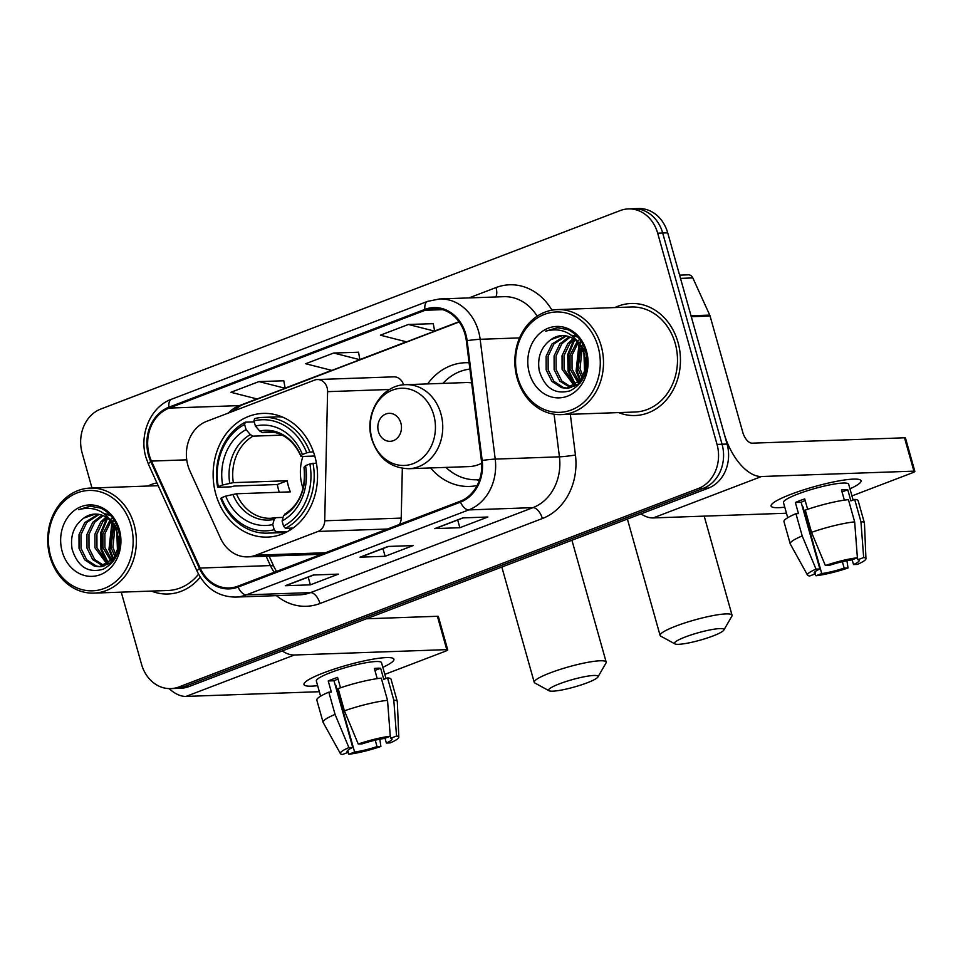 <?xml version="1.0" encoding="UTF-8"?>
<svg xmlns="http://www.w3.org/2000/svg" width="963" height="963" viewBox="0 0 963 963"><rect width="100%" height="100%" fill="white"/><g stroke="black" fill="none" stroke-linecap="round" stroke-linejoin="round"><path stroke-width="1.44" d="M187.905 465.442A35.029 29.552 -92 0 0 189.952 471.076L220.503 538.197A35.029 29.552 -92 0 0 247.708 556.867A35.029 29.552 -92 0 0 255.845 555.206L317.995 531.456A11.676 9.847 -92 0 0 324.724 520.79L327.589 391.664A11.676 9.847 -92 0 0 317.333 379.542A11.676 9.847 -92 0 0 314.612 380.096L206.551 421.385A35.029 29.552 -92 0 0 187.905 465.442M430.593 467.946A61.897 52.195 -92 0 0 469.583 486.435A61.897 52.195 -92 0 0 477.13 485.508M215.82 494.175A61.897 52.195 -92 0 0 267.521 537.101A61.897 52.195 -92 0 0 314.853 456.33A61.897 52.195 -92 0 0 263.152 413.404A61.897 52.195 -92 0 0 215.82 494.175M469.101 362.762A61.897 52.195 -92 0 0 465.225 362.726A61.897 52.195 -92 0 0 427.632 383.912M403.557 384.839A11.676 9.847 -92 0 0 393.831 376.846L317.333 379.542M399.452 524.45A11.676 9.847 -92 0 0 401.222 518.094L402.329 468.319M121.254 592.149L141.537 664.301A35.029 29.552 -92 0 0 170.8 688.605L180.827 688.244A35.029 29.552 -92 0 0 188.965 686.583L708.419 488.109A35.029 29.552 -92 0 0 727.077 444.051L667.708 232.841A35.029 29.552 -92 0 0 638.445 208.538L633.425 208.718A35.029 29.552 -92 0 1 662.688 233.022A35.029 29.552 -92 0 0 633.425 208.718L628.406 208.899A35.029 29.552 -92 0 0 620.268 210.56L100.814 409.022A35.029 29.552 -92 0 0 82.168 453.079L91.979 488.012M175.808 688.425A35.029 29.552 -92 0 0 183.957 686.763L703.399 488.289A35.029 29.552 -92 0 0 722.057 444.232L662.688 233.022L722.057 444.232A35.029 29.552 -92 0 1 703.399 488.289L183.957 686.763A35.029 29.552 -92 0 1 175.808 688.425M151.444 591.089A56.047 47.271 -92 0 0 168.007 594.002A56.047 47.271 -92 0 0 200.256 577.162A56.047 47.271 -92 0 1 168.007 594.002A56.047 47.271 -92 0 1 151.444 591.089M618.583 412.597A56.047 47.271 -92 0 0 635.147 415.522A56.047 47.271 -92 0 0 678.012 342.371A56.047 47.271 -92 0 0 631.198 303.489A56.047 47.271 -92 0 0 614.876 307.57A56.047 47.271 -92 0 1 631.198 303.489A56.047 47.271 -92 0 1 678.012 342.371A56.047 47.271 -92 0 1 635.147 415.522A56.047 47.271 -92 0 1 618.583 412.597M149.277 455.078A37.364 31.514 88 0 1 169.175 408.083L425.165 310.267A37.364 31.514 88 0 1 433.844 308.497A37.364 31.514 88 0 1 466.333 340.77L481.404 460.579A37.364 31.514 88 0 1 460.23 501.229L237.849 586.19A37.364 31.514 88 0 1 229.17 587.972A37.364 31.514 88 0 1 200.148 568.05L151.468 461.084A37.364 31.514 88 0 1 149.277 455.078M148.531 455.367A38.303 32.309 -92 0 0 150.77 461.518L199.449 568.483A38.303 32.309 -92 0 0 238.102 587.081L460.483 502.12A38.303 32.309 -92 0 0 482.186 460.458L467.115 340.649A38.303 32.309 -92 0 0 424.912 309.388L168.922 407.193A38.303 32.309 -92 0 0 148.531 455.367M433.278 323.676L408.432 324.471L380.409 335.184L406.603 341.865L434.638 331.152L433.266 323.592M283.796 380.794L258.951 381.589L230.927 392.29L257.121 398.971L285.156 388.27L283.784 380.71M358.537 352.229L333.692 353.024L305.668 363.737L331.862 370.418L359.897 359.705L358.525 352.157M156.897 482.872A56.047 47.271 -92 0 0 147.748 486.05A56.047 47.271 -92 0 1 156.897 482.872M170.8 688.605A35.029 29.552 -92 0 0 178.937 686.944L698.38 488.47A35.029 29.552 -92 0 0 717.038 444.412L657.669 233.19A35.029 29.552 -92 0 0 628.406 208.899M313.324 575.007L338.398 574.129L310.375 584.842L285.289 585.721L313.324 575.007M462.806 517.901L487.88 517.011L459.857 527.724L434.77 528.603L462.806 517.901M388.065 546.454L413.139 545.576L385.116 556.277L360.03 557.168L388.065 546.454M385.116 556.277L382.949 548.573M388.546 546.442L360.872 556.999A9.341 4.827 -110.9 0 1 360.03 557.168M459.857 527.724L457.69 520.02M435.613 528.446L463.239 517.877L435.613 528.446A9.341 4.827 -110.9 0 1 434.77 528.603M310.375 584.842L308.208 577.138M313.806 574.995L286.131 585.552A9.341 4.827 -110.9 0 1 285.289 585.721M333.692 353.024L359.897 359.705M258.951 381.589L285.156 388.27M408.432 324.471L434.638 331.152M317.634 685.656A46.706 6.958 -15.7 0 1 305.042 682.322A46.706 6.958 -15.7 0 1 323.857 672.752A46.706 6.958 -15.7 0 1 391.857 657.922A46.706 6.958 -15.7 0 1 382.841 667.323A46.706 6.958 -15.7 0 0 393.903 659.234A46.706 6.958 -15.7 0 0 369.286 659.848A46.706 6.958 -15.7 0 0 323.857 672.752A46.706 6.958 -15.7 0 0 303.971 684.512A46.706 6.958 -15.7 0 0 317.634 685.656M169.079 688.605A46.706 24.111 69.1 0 0 186.028 696.405L319.343 691.711M282.231 650.952A46.706 24.111 69.1 0 0 294.401 654.996L446.772 649.628L437.395 616.284L366.421 618.788M437.395 616.284A5.838 0.867 -15.7 0 1 438.346 616.489L447.723 649.832A5.838 0.867 164.3 0 1 445.231 651.301L384.827 674.389M447.723 649.832A5.838 0.867 164.3 0 0 446.772 649.628M375.233 740.186L377.039 746.602A23.353 3.479 -15.7 0 1 354.613 752.043L335.858 685.343A23.353 3.479 164.3 0 1 335.317 685.415M347.787 750.309L348.341 752.259A23.353 3.479 -15.7 0 1 347.077 751.561A23.353 3.479 -15.7 0 1 352.747 747.457L334.005 680.757A23.353 3.479 164.3 0 1 338.049 679.071M320.595 696.189L316.346 681.034A33.861 5.044 -15.7 0 1 330.754 672.511A33.861 5.044 -15.7 0 1 363.689 663.158A33.861 5.044 -15.7 0 1 381.541 662.713L385.982 678.506M348.341 752.259L342.587 754.462A30.359 4.526 -15.7 0 1 340.396 753.608L323.171 722.503A38.532 5.742 -15.7 0 1 323.087 722.322L316.839 700.089A38.532 5.742 -15.7 0 1 328.816 692.168L331.356 692.072L328.239 680.961A33.861 5.044 -15.7 0 1 332.632 679.18A33.861 5.044 -15.7 0 1 337.58 677.386L340.505 687.799M358.236 744.026L344.405 710.826A38.532 5.742 -15.7 0 1 387.535 700.354L390.268 736.25L384.526 738.44A23.353 3.479 -15.7 0 0 362.088 743.881L358.236 744.026A30.359 4.526 -15.7 0 1 390.268 736.25L390.785 738.224L396.539 736.021L393.795 700.137L387.547 677.904L383.768 679.348L380.638 668.238A33.861 5.044 -15.7 0 0 374.366 668.454L377.231 678.626M344.405 710.826L338.157 688.593A38.532 5.742 -15.7 0 1 381.276 678.133L387.535 700.354M387.547 677.904A38.532 5.742 -15.7 0 1 391.038 679.228L397.286 701.461A38.532 5.742 -15.7 0 1 397.322 701.666L398.814 737.189A30.359 4.526 -15.7 0 1 390.232 742.894L386.38 743.027L385.031 738.248M328.816 692.168L335.064 714.402L348.895 747.589L352.747 747.457M323.087 722.322A38.532 5.742 -15.7 0 1 335.064 714.402M393.795 700.137A38.532 5.742 -15.7 0 1 397.286 701.461M340.396 753.608A30.359 4.526 -15.7 0 1 348.895 747.589M396.539 736.021A30.359 4.526 -15.7 0 1 398.814 737.189M390.785 738.224A23.353 3.479 -15.7 0 1 392.049 738.922A23.353 3.479 -15.7 0 1 386.38 743.027M377.039 746.602L380.891 746.457L379.831 739.211M380.891 746.457A30.359 4.526 -15.7 0 1 348.859 754.246L354.613 752.043M347.92 752.428L348.859 754.246M328.239 680.961L334.005 680.757M374.92 670.417L380.638 668.238M130.968 525.292A50.208 42.348 -92 0 0 77.353 492.839A50.208 42.348 -92 0 0 50.618 555.988A50.208 42.348 -92 0 0 104.233 588.441A50.208 42.348 -92 0 0 130.968 525.292M134.086 524.534A52.544 44.322 -92 0 0 90.197 488.085A52.544 44.322 -92 0 0 50.004 556.662A52.544 44.322 -92 0 0 93.893 593.112A52.544 44.322 -92 0 0 134.086 524.534M115.042 556.77L110.889 547.249L113.959 525.401M115.981 555.049L112.876 547.189L115.006 527.17M111.214 561.585L102.933 547.538L102.885 533.875L109.951 520.261M112.177 560.61L104.919 547.466L104.883 533.803L110.95 521.308M107.326 564.487L94.964 547.815L94.928 534.152L100.73 521.982L105.99 517.119M108.301 563.897L96.95 547.742L96.914 534.08L102.728 521.91L106.977 517.781M103.414 566.124L92.701 559.599L86.995 548.091L86.959 534.429L92.773 522.259L102.066 515.217M104.401 565.811L94.687 559.527L88.993 548.031L88.957 534.357L94.759 522.187L103.041 515.602M114.32 526.003A26.386 22.257 -92 0 0 94.916 514.086A26.386 22.257 -92 0 0 83.757 518.13C73.886 525.521 70.01 535.873 72.105 549.163C77.69 566.75 88.042 573.43 103.173 569.229C116.98 561.67 122.145 548.754 118.678 530.493C115.632 519.888 109.638 512.436 100.718 508.115L90.293 506.213L78.509 509.656C93.941 505.635 105.882 511.088 114.32 526.003L117.281 532.383L118.654 545.997L114.164 558.131L99.454 566.738L94.386 566.148L84.732 559.876L79.038 548.38L79.002 534.706L84.804 522.536L98.166 514.254M112.864 561.838L101.452 566.677L99.454 566.738M100.453 566.677L96.372 566.075L86.718 559.816L81.024 548.308L80.988 534.646L86.79 522.464L99.129 514.411M118.642 546.021L118.293 536.307M114.886 523.86L115.668 522.716M115.933 525.353L116.487 524.414M110.733 519.478L112.599 517.841M104.702 513.977L110.769 515.602M104.425 513.773L109.722 514.471M83.757 518.13L95.253 514.073M109.565 518.551L118.81 530.986M62.198 551.558A35.739 30.142 -92 0 0 100.357 574.658A35.739 30.142 -92 0 0 119.376 529.722A35.739 30.142 -92 0 0 81.229 506.622A35.739 30.142 -92 0 0 62.198 551.558M93.893 593.112L167.887 590.5A52.544 44.322 -92 0 0 198.534 574.177M78.509 509.656L90.57 506.213M108.663 563.656L101.982 549.801L101.452 533.394L107.555 518.19M113.61 558.889L109.938 549.512L112.515 523.21M113.189 521.826L114.152 520.08M117.992 549.572L117.402 532.744M107.399 563.355L100.983 549.837L100.489 533.237L106.761 517.938M113.02 559.635L108.951 549.548L111.913 522.428M112.563 521.164L113.646 519.31M117.486 551.354L116.776 530.938M117.522 528.097L117.727 527.447M587.117 682.827A25.688 3.828 164.3 0 0 597.927 677.001A25.688 3.828 164.3 0 0 586.154 676.399A25.688 3.828 164.3 0 0 559.527 683.802A25.688 3.828 164.3 0 0 549.03 690.748A25.688 3.828 164.3 0 0 587.117 682.827M549.03 690.748L534.862 683.008A37.364 5.573 -15.7 0 1 534.224 682.31A37.364 5.573 -15.7 0 1 550.138 672.908A37.364 5.573 -15.7 0 1 586.467 662.58A37.364 5.573 -15.7 0 1 606.172 662.087A37.364 5.573 -15.7 0 1 605.992 663.013L597.927 677.001M302.9 456.438A43.203 36.438 -92 0 0 302.25 485.942A43.203 36.438 -92 0 0 303.056 488.542M287.696 531.492L276.08 531.901L274.202 529.71A55.589 46.886 -92 0 1 221.418 497.751L225.739 496.101A50.208 42.348 -92 0 0 272.758 524.558L274.178 519.382L275.924 517.661L283.074 517.408M279.27 492.262A55.469 46.778 88 0 1 278.644 490.179A55.469 46.778 88 0 1 277.332 484.521L234.069 486.05L231.096 486.833L217.674 487.314L218.3 486.64A55.589 46.886 -92 0 1 244.614 424.466L246.071 429.606A50.208 42.348 -92 0 0 222.622 484.991L233.335 482.644L287.215 480.754A43.203 36.438 -92 0 0 288.455 486.423A43.203 36.438 -92 0 0 290.332 491.864L236.453 493.766L225.739 496.101M291.801 528.976L289.851 529.036L289.827 530.252M282.616 417.111A57.924 48.848 -92 0 0 276.718 416.895L263.296 417.364A57.924 48.848 -92 0 0 254.593 418.616L253.967 420.891A55.589 46.886 -92 0 1 306.74 452.839L309.881 452.08A57.924 48.848 -92 0 0 263.296 417.364M221.418 497.751L220.792 498.425A57.924 48.848 -92 0 0 267.377 533.141L280.799 532.671A57.924 48.848 -92 0 0 286.661 532.033M309.881 452.08L313.469 451.948M316.406 463.083L309.869 463.961A55.589 46.886 -92 0 1 283.543 526.135L285.433 528.326A57.924 48.848 -92 0 0 312.999 463.191M285.433 528.326L293.101 528.061M267.377 533.141A57.924 48.848 -92 0 0 276.08 531.901M306.74 452.839L302.418 454.5A50.208 42.348 -92 0 0 255.412 426.031L253.967 420.891M283.543 526.135L282.099 520.995A50.208 42.348 -92 0 0 305.548 465.611L309.869 463.961M272.758 524.558L274.202 529.71M255.412 426.031L259.685 431.015L262.357 432.58L272.77 432.218M314.769 456.017L301.828 456.474L300.998 456.029L302.418 454.5M285.265 514.086L283.519 515.807L282.099 520.995M305.548 465.611L304.115 467.139L304.958 467.597M301.828 456.474L300.998 456.029A44.912 37.882 -92 0 0 259.685 431.015M236.453 493.766A43.203 36.438 -92 0 0 270.663 518.299L275.924 517.661M244.614 424.466L245.24 422.179A57.924 48.848 -92 0 0 217.674 487.314M245.24 422.179L254.232 421.866M222.622 484.991L218.3 486.64M282.087 435.132L253.016 436.155L250.344 434.59L246.071 429.606M287.215 480.754L277.332 484.521M712.993 635.965A25.688 3.828 164.3 0 0 723.803 630.139A25.688 3.828 164.3 0 0 712.03 629.537A25.688 3.828 164.3 0 0 685.403 636.94A25.688 3.828 164.3 0 0 674.907 643.886A25.688 3.828 164.3 0 0 712.993 635.965M674.907 643.886L660.738 636.146A37.364 5.573 -15.7 0 1 660.1 635.448A37.364 5.573 -15.7 0 1 676.014 626.046A37.364 5.573 -15.7 0 1 712.343 615.718A37.364 5.573 -15.7 0 1 732.049 615.225A37.364 5.573 -15.7 0 1 731.868 616.151L723.803 630.139M400.861 423.034A14.012 11.821 -92 0 0 385.898 413.982A14.012 11.821 -92 0 0 378.435 431.605A14.012 11.821 -92 0 0 393.398 440.657A14.012 11.821 -92 0 0 400.861 423.034M471.641 382.913A42.035 35.45 -92 0 0 465.923 382.564L405.808 384.682C381.817 384.61 363.785 414.018 371.766 439.14C378.194 458.232 390.533 468.09 408.769 468.716A42.035 35.45 -92 0 0 440.922 413.849A42.035 35.45 -92 0 0 405.808 384.682M469.908 369.106A55.469 46.778 -92 0 0 442.944 383.382M445.905 467.404A55.469 46.778 -92 0 0 476.878 479.755L479.393 479.658A55.469 46.778 -92 0 0 479.598 479.658M476.878 479.755A55.469 46.778 -92 0 0 479.622 479.562M408.769 468.716L468.885 466.598A42.035 35.45 -92 0 0 481.656 463.263M784.761 507.176A46.706 6.958 -15.7 0 1 772.17 503.842A46.706 6.958 -15.7 0 1 790.984 494.272A46.706 6.958 -15.7 0 1 858.984 479.442A46.706 6.958 -15.7 0 1 849.968 488.843A46.706 6.958 -15.7 0 0 861.042 480.754A46.706 6.958 -15.7 0 0 836.414 481.368A46.706 6.958 -15.7 0 0 790.984 494.272A46.706 6.958 -15.7 0 0 771.098 506.032A46.706 6.958 -15.7 0 0 784.761 507.176M691.278 316.707L723.947 432.941A46.706 24.111 69.1 0 0 761.528 476.516L913.899 471.148L904.522 437.804L752.151 443.173A11.676 6.031 -110.9 0 1 742.762 432.279L710.08 316.033L691.278 316.707A5.838 4.923 -92 0 0 690.928 315.768M640.985 513.881A46.706 24.111 69.1 0 0 653.155 517.925L786.47 513.231M904.522 437.804A5.838 0.867 -15.7 0 1 905.473 438.009L914.85 471.352A5.838 0.867 164.3 0 1 912.37 472.821L851.954 495.909M914.85 471.352A5.838 0.867 164.3 0 0 913.899 471.148M679.589 275.129L688.292 274.828A5.838 4.923 88 0 1 692.83 277.934L709.743 315.106A5.838 4.923 88 0 1 710.08 316.033M842.36 561.706L844.166 568.122A23.353 3.479 -15.7 0 1 821.74 573.563L802.986 506.863A23.353 3.479 164.3 0 1 802.444 506.935M814.915 571.829L815.468 573.779A23.353 3.479 -15.7 0 1 814.204 573.081A23.353 3.479 -15.7 0 1 819.874 568.977L801.132 502.277A23.353 3.479 164.3 0 1 805.176 500.591M787.722 517.709L783.473 502.554A33.861 5.044 -15.7 0 1 797.882 494.031A33.861 5.044 -15.7 0 1 830.816 484.678A33.861 5.044 -15.7 0 1 848.668 484.233L853.11 500.026M815.468 573.779L809.727 575.982A30.359 4.526 -15.7 0 1 807.524 575.128L790.298 544.023A38.532 5.742 -15.7 0 1 790.226 543.842L783.966 521.609A38.532 5.742 -15.7 0 1 795.944 513.688L798.483 513.592L795.366 502.481A33.861 5.044 -15.7 0 1 799.759 500.7A33.861 5.044 -15.7 0 1 804.707 498.906L807.632 509.307M825.363 565.534L811.532 532.346A38.532 5.742 -15.7 0 1 854.663 521.874L857.395 557.758L851.653 559.96A23.353 3.479 -15.7 0 0 829.227 565.401L825.363 565.534A30.359 4.526 -15.7 0 1 857.395 557.758L857.925 559.732L863.667 557.541L860.934 521.657L854.675 499.424L850.895 500.868L847.765 489.758A33.861 5.044 -15.7 0 0 841.493 489.974L844.358 500.146M811.532 532.346L805.285 510.113A38.532 5.742 -15.7 0 1 848.415 499.641L854.663 521.874M854.675 499.424A38.532 5.742 -15.7 0 1 858.165 500.748L864.413 522.981A38.532 5.742 -15.7 0 1 864.449 523.186L865.954 558.696A30.359 4.526 -15.7 0 1 857.359 564.414L853.507 564.547L852.159 559.768M795.944 513.688L802.191 535.922L816.022 569.109L819.874 568.977M790.226 543.842A38.532 5.742 -15.7 0 1 802.191 535.922M860.934 521.657A38.532 5.742 -15.7 0 1 864.413 522.981M807.524 575.128A30.359 4.526 -15.7 0 1 816.022 569.109M863.667 557.541A30.359 4.526 -15.7 0 1 865.954 558.696M857.925 559.732A23.353 3.479 -15.7 0 1 859.177 560.442A23.353 3.479 -15.7 0 1 853.507 564.547M844.166 568.122L848.018 567.977L846.959 560.731M848.018 567.977A30.359 4.526 -15.7 0 1 815.986 575.754L821.74 573.563M815.047 573.948L815.986 575.754M795.366 502.481L801.132 502.277M842.047 491.937L847.765 489.758M598.095 346.812A50.208 42.348 -92 0 0 544.48 314.359A50.208 42.348 -92 0 0 517.745 377.508A50.208 42.348 -92 0 0 571.36 409.961A50.208 42.348 -92 0 0 598.095 346.812M601.213 346.054A52.544 44.322 -92 0 0 557.324 309.592A52.544 44.322 -92 0 0 517.131 378.182A52.544 44.322 -92 0 0 561.032 414.632A52.544 44.322 -92 0 0 601.213 346.054M561.032 414.632L635.014 412.02A52.544 44.322 -92 0 0 675.207 343.442A52.544 44.322 -92 0 0 631.319 306.992L557.324 309.592M582.182 378.29L578.017 368.769L581.098 346.921M583.121 376.569L580.015 368.697L582.134 348.69M578.342 383.105L570.06 369.058L570.024 355.383L577.09 341.781M579.305 382.118L572.046 368.985L572.01 355.311L578.077 342.816M574.466 385.994L562.091 369.335L562.055 355.672L567.857 343.49L573.117 338.639M575.429 385.405L564.089 369.262L564.041 355.6L569.855 343.43L574.104 339.289M570.541 387.644L559.828 381.119L554.134 369.611L554.086 355.949L559.9 343.779L569.193 336.737M571.528 387.331L561.814 381.047L556.12 369.539L556.084 355.877L561.886 343.707L570.168 337.11M581.447 347.523A26.386 22.257 -92 0 0 562.043 335.606A26.386 22.257 -92 0 0 550.884 339.638C541.013 347.041 537.137 357.393 539.232 370.683C544.817 388.258 555.17 394.95 570.301 390.749C584.108 383.19 589.284 370.274 585.805 352.013C582.759 341.408 576.765 333.956 567.845 329.635L557.421 327.733L545.636 331.176C561.068 327.155 573.009 332.608 581.447 347.523L584.409 353.903L585.781 367.517L581.303 379.639L566.581 388.258L561.513 387.668L551.859 381.396L546.165 369.9L546.129 356.226L551.931 344.056L565.293 335.774M579.991 383.346L568.579 388.185L566.581 388.258M567.58 388.197L563.499 387.595L553.857 381.324L548.152 369.828L548.116 356.154L553.93 343.984L566.268 335.931M585.781 367.541L585.432 357.827M582.013 345.38L582.796 344.236M583.072 346.873L583.626 345.922M577.86 340.998L579.726 339.361M571.829 335.497L577.896 337.11M571.553 335.28L576.849 335.991M550.884 339.638L562.38 335.593M576.693 340.071L585.937 352.506M529.337 373.078A35.739 30.142 -92 0 0 567.484 396.178A35.739 30.142 -92 0 0 586.515 351.23A35.739 30.142 -92 0 0 548.356 328.142A35.739 30.142 -92 0 0 529.337 373.078M545.636 331.176L557.697 327.721M575.79 385.176L569.109 371.309L568.579 354.914L574.694 339.71M580.737 380.409L577.078 371.032L579.642 344.73M580.316 343.346L581.279 341.6M585.119 371.092L584.529 354.264M574.526 384.875L568.11 371.345L567.628 354.757L573.9 339.458M580.147 381.155L576.079 371.068L579.04 343.947M579.69 342.684L580.773 340.83M584.613 372.874L583.903 352.458M584.649 349.605L584.854 348.955M255.845 555.206L325.362 552.75M317.995 531.456L387.523 529.012M324.724 520.79L401.222 518.094M327.589 391.664L389.654 389.473M188.965 686.583L178.937 686.944M667.708 232.841L657.669 233.19M727.077 444.051L717.038 444.412M708.419 488.109L698.38 488.47M169.175 408.083L239.402 405.604A37.364 31.514 -92 0 0 228.363 413.055M468.957 297.916L496.041 287.564A11.676 6.031 -110.9 0 1 495.813 296.965M496.041 287.564A58.394 49.245 88 0 1 551.968 310.17M537.161 316.201A46.706 39.399 -92 0 0 503.745 296.688L439.537 298.951A46.706 39.399 88 0 1 480.152 339.289L495.223 459.098A46.706 39.399 88 0 1 468.752 509.909L246.372 594.869A11.676 6.031 -110.9 0 1 238.102 587.081M424.912 309.388A11.676 6.031 -110.9 0 1 427.632 301.371L171.655 399.188C150.83 406.53 138.865 434.12 145.919 457.305L148.591 464.611A11.676 2.757 -24.5 0 1 150.77 461.518M460.483 502.12A11.676 6.031 69.1 0 0 468.752 509.909L532.96 507.645A46.706 39.399 -92 0 0 559.431 456.835L554.074 414.222M482.186 460.458A11.676 0.662 -7.2 0 1 495.223 459.098L559.431 456.835A11.676 0.662 172.8 0 0 575.441 455.03A58.394 49.245 88 0 1 542.35 518.539L319.969 603.512A58.394 49.245 88 0 1 276.465 595.652M148.591 464.611L197.259 571.577A11.676 2.757 -24.5 0 1 199.449 568.483M319.969 603.512A11.676 6.031 -110.9 0 0 310.58 592.606L246.372 594.869A46.706 39.399 88 0 1 235.514 597.084L299.722 594.821A46.706 39.399 -92 0 0 310.58 592.606L532.96 507.645A11.676 6.031 -110.9 0 1 542.35 518.539M467.115 340.649A11.676 0.662 -7.2 0 1 480.152 339.289L519.587 337.905M171.655 399.188A11.676 6.031 69.1 0 0 168.922 407.193M570.325 414.307L575.441 455.03M425.165 310.267L442.631 309.653M458.978 321.714L434.614 331.019M406.386 341.805L359.873 359.572M331.645 370.358L285.132 388.137M256.904 398.923L239.402 405.604A21.017 10.846 -110.9 0 0 241.28 405.23L231.71 411.779M151.468 461.084L186.75 459.833M200.148 568.05L270.374 565.57A37.364 31.514 -92 0 0 274.262 572.275M266.113 556.217L270.374 565.57A21.017 4.971 155.5 0 1 273.913 566.665L276.477 571.432M388.498 546.442L360.872 556.999M313.757 574.995L286.131 585.552M294.401 654.996L186.028 696.405M270.663 518.299A43.203 36.438 -92 0 0 275.406 517.757M283.519 515.807A44.912 37.882 -92 0 0 304.115 467.139M232.853 494.368A44.912 37.882 -92 0 0 274.178 519.382M300.889 456.281C292.74 437.563 277.777 431.087 267.618 431.942A43.203 36.438 -92 0 0 262.357 432.58M250.344 434.59A44.912 37.882 -92 0 0 229.736 483.257M253.016 436.155A43.203 36.438 -92 0 0 233.335 482.644M433.759 415.053A38.616 32.573 -92 0 0 392.531 390.087A38.616 32.573 -92 0 0 371.959 438.659A38.616 32.573 -92 0 0 413.199 463.624A38.616 32.573 -92 0 0 433.759 415.053M477.431 479.73A55.986 47.223 -92 0 0 479.502 479.935M761.528 476.516L653.155 517.925M691.013 315.756L709.743 315.106M692.83 277.934L680.504 278.367M247.708 556.867L321.401 554.267M197.259 571.577C205.637 588.369 218.384 596.867 235.514 597.084M439.537 298.951L427.632 301.371M269.11 556.108L273.913 566.665M459.17 321.979L241.28 405.23M158.173 485.677L90.197 488.085M571.926 540.267L606.172 662.087M304.007 467.368C306.102 488.975 299.613 504.612 284.542 514.29M501.831 567.051L534.224 682.31M704.194 516.132L732.049 615.225M627.395 519.069L660.1 635.448M476.516 479.767L479.333 480.441"/></g></svg>
